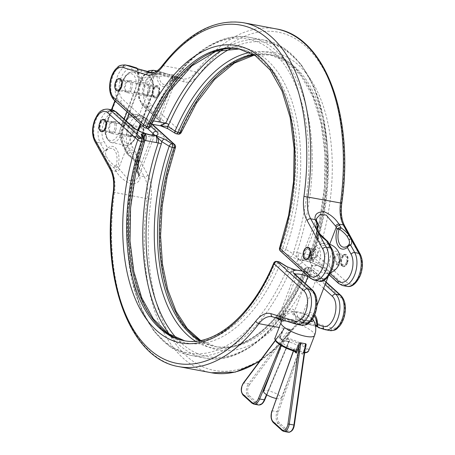 <?xml version="1.0" encoding="UTF-8"?>
<svg xmlns="http://www.w3.org/2000/svg" width="455" height="455" viewBox="0 0 455 455"><rect width="100%" height="100%" fill="white"/><g stroke="black" fill="none" stroke-linecap="round" stroke-linejoin="round"><path stroke-width="0.34" stroke-dasharray="2.27 1.71" d="M103.865 119.438A6.239 3.418 -79.3 0 0 100.043 123.038A6.239 3.418 -79.3 0 0 101.562 131.694M143.006 135.175A6.239 3.418 100.7 0 1 139.037 138.758A6.239 3.418 100.7 0 1 137.376 130.067A6.239 3.418 100.7 0 1 141.346 126.49A6.239 3.418 100.7 0 1 143.006 135.175M143.297 135.232A6.239 3.418 100.7 0 1 139.327 138.809A6.239 3.418 100.7 0 1 137.666 130.119A6.239 3.418 100.7 0 1 141.636 126.541A6.239 3.418 100.7 0 1 143.297 135.232M104.991 127.531A4.726 2.588 100.7 0 1 101.988 130.244A4.726 2.588 100.7 0 1 100.726 123.658A4.726 2.588 100.7 0 1 103.734 120.95A4.726 2.588 100.7 0 1 104.991 127.531M142.324 134.555A4.726 2.588 100.7 0 1 139.315 137.268A4.726 2.588 100.7 0 1 138.058 130.687A4.726 2.588 100.7 0 1 141.061 127.974A4.726 2.588 100.7 0 1 142.324 134.555M133.804 133.264A5.676 3.105 -79.3 0 0 132.297 125.364A5.676 3.105 -79.3 0 0 128.685 128.617A5.676 3.105 -79.3 0 0 130.198 136.517A5.676 3.105 -79.3 0 0 133.804 133.264M137.632 130.301A5.676 3.105 100.7 0 1 141.238 127.047A5.676 3.105 100.7 0 1 142.751 134.947A5.676 3.105 100.7 0 1 139.139 138.201A5.676 3.105 100.7 0 1 137.632 130.301M105.418 127.918A5.676 3.105 -79.3 0 0 103.911 120.018A5.676 3.105 -79.3 0 0 100.299 123.271A5.676 3.105 -79.3 0 0 101.812 131.171A5.676 3.105 -79.3 0 0 105.418 127.918M109.246 124.954A5.676 3.105 100.7 0 1 112.851 121.701A5.676 3.105 100.7 0 1 114.364 129.601A5.676 3.105 100.7 0 1 110.753 132.854A5.676 3.105 100.7 0 1 109.246 124.954M199.5 340.664A148.478 81.303 -79.3 0 0 214.578 346.414A148.478 81.303 -79.3 0 0 305.999 268.7A2.838 1.553 100.7 0 1 307.745 267.216A2.838 1.553 100.7 0 1 308.206 267.455L309.713 270.947C309.753 271.965 308.49 272.369 305.931 272.158L305.254 271.772A5.676 3.105 100.7 0 1 305.692 271.914C305.504 271.544 304.867 272.596 303.775 275.053A161.718 88.549 100.7 0 1 204.898 358.062A161.718 88.549 100.7 0 1 169.55 334.499M115.16 166.024L113.869 167.662L115.968 167.741L117.834 166.581L115.16 166.024A18.245 8.446 -149.3 0 1 107.869 159.113L106.055 155.815A18.245 8.446 -149.3 0 1 106.544 150.366L107.647 148.08L106.1 149.826L104.383 150.44A20.071 9.293 30.7 0 0 103.848 156.429L105.85 160.063A20.071 9.293 30.7 0 0 113.869 167.662L116.036 171.393C119.779 177.188 124.755 181.306 130.966 183.746C137.615 183.735 140.584 181.113 139.884 175.88A2.838 2.178 -20.6 0 1 138.508 174.714L138.508 174.714A2.838 2.178 -20.6 0 1 138.667 173.11L138.474 176.984L134.873 180.954L128.862 180.487L118.749 168.236L133.571 129.817A11.819 3.157 21.1 0 0 148.626 136.489A11.819 3.157 21.1 0 0 154.325 135.903A11.819 3.157 21.1 0 0 154.319 135.209M284.074 320.417L284.671 320.587A20.071 1.052 12.6 0 0 294.63 323.152L296.654 322.817L298.116 320.991L295.375 321.799A18.245 0.961 -167.4 0 1 286.32 319.467L283.556 318.608A18.245 0.961 -167.4 0 1 281.986 317.829A18.245 0.961 -167.4 0 1 282.282 317.744L282.64 316.197L280.377 315.594L278.921 315.998L280.166 318.136L285.814 319.535L299.606 319.217A2.838 2.121 106 0 0 300.937 322.203A2.838 2.121 106 0 0 301.102 322.242L281.827 320.781M276.009 317.914L276.646 317.584L280.223 318.688A1.894 1.86 -94.2 0 0 280.781 318.733L280.781 318.733A1.894 1.86 -94.2 0 0 282.282 317.744M299.606 319.217L300.698 319.427A2.838 2.372 107.2 0 0 302.188 322.578A2.838 2.372 107.2 0 0 302.41 322.629L305.51 323.073L314.297 325.791A1.894 1.416 -74 0 1 314.183 325.769L314.183 325.769A1.894 1.416 -74 0 1 313.25 324.199L315.264 324.79M154.996 135.095L154.325 135.903L138.474 176.984L138.508 174.714L136.927 171.689A1.894 1.78 157 0 1 136.875 170.204A13.974 7.65 -79.3 0 0 136.602 155.86A18.917 18.917 0 0 1 137.962 168.43L137.592 165.432A1.894 1.456 -20.5 0 0 138.513 166.212L136.511 162.577A20.071 9.293 30.7 0 0 128.492 154.979L127.064 153.767L127.087 151.737L128.458 154.495A18.245 8.446 -149.3 0 1 135.749 161.4L137.564 164.704A18.245 8.446 -149.3 0 1 137.962 168.43A18.245 8.446 -149.3 0 1 137.08 170.147L136.927 171.689L137.973 172.2A20.071 9.293 30.7 0 0 138.513 166.212L144.292 176.711L139.884 175.88L139.241 174.498A2.838 1.979 -28.8 0 1 138.036 173.708A2.838 1.979 -28.8 0 1 138.189 171.899L138.667 173.11M317.294 325.922L317.129 325.695A13.974 7.65 -79.3 0 0 315.742 318.494A18.917 18.917 0 0 1 317.59 325.808A18.245 0.961 -167.4 0 1 317.294 325.922A1.894 1.86 85.8 0 0 318.739 327.691A20.071 1.052 12.6 0 0 317.334 326.736L314.297 325.791A20.071 1.052 12.6 0 0 304.332 323.226L299.828 321.947L304.566 322.834A28.369 15.533 100.7 0 1 305.51 323.073A2.838 2.372 -72.8 0 0 308.467 320.747A31.207 17.091 -79.3 0 0 293.134 328.152A172.121 94.248 100.7 0 1 186.448 356.026A172.121 94.248 100.7 0 1 151.049 199.165A31.207 17.091 -79.3 0 0 147.909 174.987L132.268 146.578A16.079 8.804 100.7 0 1 132.28 127.741A16.079 8.804 100.7 0 1 145.111 119.87A2.838 2.252 132.2 0 0 144.684 117.327A2.838 2.252 132.2 0 0 143.763 116.878A18.917 10.357 -79.3 0 0 140.697 115.297A18.917 10.357 -79.3 0 0 128.668 126.137A18.917 10.357 -79.3 0 0 128.651 148.307L136.511 162.577A1.894 1.155 -35.6 0 1 135.829 162.236L135.829 162.236A1.894 1.155 -35.6 0 1 135.749 161.4M317.055 325.456A18.245 0.961 -167.4 0 1 317.59 325.808L318.301 327.145L317.129 326.679A1.894 1.712 -70.9 0 0 317.334 326.736L329.272 330.432A18.917 10.357 -79.3 0 0 329.903 330.592M315.537 326.144L304.31 323.226A1.894 0.444 -76.6 0 0 304.332 323.226L302.632 322.117L302.086 319.859L304.196 321.867A18.245 0.961 -167.4 0 1 313.25 324.199M287.048 266.727A2.838 1.587 -58.2 0 1 287.327 269.104L286.167 271.015A159.847 87.525 100.7 0 1 162.537 339.697A159.847 87.525 100.7 0 1 142.313 140.419L143.012 138.093L144.519 141.579A150.343 82.321 -79.3 0 0 162.992 330.614A150.343 82.321 -79.3 0 0 279.916 264.503L287.327 269.104L295.045 269.906M176.512 338.201A159.847 87.525 -79.3 0 0 305.168 274.592L306.113 272.642L304.611 269.15A150.343 82.321 100.7 0 1 195.417 341.182M144.081 138.775L143.621 140.18A161.718 88.549 -79.3 0 0 190.281 355.31A161.718 88.549 -79.3 0 0 289.152 272.306L301.784 274.683A5.676 3.105 100.7 0 1 305.254 271.772L302.547 271.14M282.544 317.527L282.379 317.829A1.894 1.291 -140.1 0 0 282.544 317.527A13.974 7.65 100.7 0 1 285.803 312.858A13.974 7.65 100.7 0 1 296.165 321.753L296.654 322.817M278.301 318.096A2.838 2.372 -72.8 0 0 281.253 315.77L296.08 277.351L312.926 292.645A16.079 8.804 100.7 0 1 315.264 311.738A16.079 8.804 100.7 0 1 303.838 322.766L298.116 320.991A16.073 8.799 -79.3 0 0 292.485 309.201A16.073 8.799 -79.3 0 0 282.64 316.197L281.668 318.17L280.223 318.688A20.071 1.052 12.6 0 0 281.634 319.643L281.787 319.706M280.377 315.594A2.838 2.565 -71 0 1 277.26 317.755L272.852 316.925A28.369 15.533 -79.3 0 0 272.494 316.822M302.569 271.163A14.657 3.913 -158.9 0 1 305.931 272.158A14.657 3.913 -158.9 0 1 318.841 278.898L325.086 284.568M318.568 327.651L324.995 329.625L329.272 330.432A2.838 2.372 107.2 0 0 332.224 328.106L308.467 320.747M115.132 169.965A2.838 1.979 151.2 0 0 118.749 168.236L117.834 166.581A16.073 8.799 -79.3 0 0 117.094 149.979A16.073 8.799 -79.3 0 0 107.647 148.08L103.882 141.238A16.079 8.804 100.7 0 1 103.894 122.395A16.079 8.804 100.7 0 1 116.725 114.523A2.838 2.252 132.2 0 0 116.298 111.987M178.809 366.622A174.953 95.8 100.7 0 1 114.489 192.545A28.369 15.533 -79.3 0 0 111.629 170.562L116.036 171.393A2.838 1.735 144.5 0 0 119.438 169.493M136.875 170.204L137.274 170.238L138.189 171.899L152.368 135.152M147.329 128.316L136.164 118.186A16.079 8.804 -79.3 0 0 124.13 124.226A16.079 8.804 -79.3 0 0 123.322 144.895A2.838 1.979 151.2 0 0 123.174 146.703A2.838 1.979 151.2 0 0 124.374 147.5L128.492 154.979L127.064 153.767A1.894 0.688 -26.7 0 0 127.906 153.915A13.974 7.65 -79.3 0 1 136.602 155.86C138.274 159.654 138.337 164.431 136.796 170.187L136.961 171.745M278.67 261.744A2.838 1.553 -79.3 0 0 276.919 263.229A148.478 81.303 100.7 0 1 185.498 340.937A148.478 81.303 100.7 0 1 184.594 340.761M200.644 340.454L216.37 346.75A148.478 81.303 100.7 0 0 307.79 269.041L305.999 268.7A2.838 0.882 23 0 0 304.611 268.899A2.838 2.838 0 0 1 307.745 267.216L309.542 267.557A2.838 1.553 100.7 0 1 309.997 267.79L308.206 267.455A2.838 2.645 156.7 0 0 304.611 269.15A2.838 0.882 23 0 1 304.611 268.899C282.811 321.44 244.813 353.103 214.578 346.414L216.37 346.75A148.478 81.303 100.7 0 1 200.45 340.488M106.1 149.826A1.894 0.705 -132.3 0 0 106.942 149.968A13.974 7.65 100.7 0 1 115.388 151.435A13.974 7.65 100.7 0 1 115.911 166.263A1.894 0.387 83.9 0 1 115.968 167.741M106.055 155.815A1.894 1.456 159.5 0 1 103.848 156.429L95.988 142.159L100.271 142.961L104.383 150.44A1.894 1.672 -138.8 0 0 106.544 150.366M110.428 169.766A2.838 1.979 -28.8 0 0 111.629 170.562L105.85 160.063A1.894 1.155 144.4 0 0 107.869 159.113M139.241 174.498L137.973 172.2A1.894 1.672 41.2 0 1 137.08 170.147M128.458 154.495L128.27 155.092L135.829 162.236L137.592 165.432A1.894 1.456 -20.5 0 1 137.564 164.704M281.668 318.17A1.894 1.291 -140.1 0 0 282.379 317.829L280.781 318.733L281.986 317.829A18.917 18.917 0 0 1 285.803 312.858L282.72 317.294M272.852 316.925L281.634 319.643A1.894 1.712 109.1 0 0 283.556 318.608M295.375 321.799A1.894 0.444 103.4 0 1 294.63 323.152L300.886 325.092L296.609 324.284L284.671 320.587A1.894 1.416 106 0 0 286.32 319.467M317.169 326.167A1.894 1.41 162.4 0 1 317.129 325.695M304.065 323.158L304.31 323.226A1.894 0.444 -76.6 0 1 304.196 321.867M302.632 322.117L303.502 321.475A13.974 7.65 -79.3 0 1 314.098 316.168M286.167 271.015A2.838 0.91 23.4 0 0 289.152 272.306L294.425 269.73M291.143 272.676A5.676 3.105 100.7 0 1 294.482 269.747M142.313 140.419A2.838 0.603 -161.2 0 1 142.278 140.254L143.063 137.564L142.972 136.21A2.838 2.645 156.7 0 1 143.012 138.093L143.063 137.569M309.713 270.947A2.838 2.645 156.7 0 0 306.113 272.642L305.8 272.067L307.25 271.783L306.113 272.642M148.603 92.422A6.148 3.367 -79.3 0 0 146.965 83.862A6.148 3.367 -79.3 0 0 143.058 87.388A6.148 3.367 -79.3 0 0 144.69 95.948A6.148 3.367 -79.3 0 0 148.603 92.422M131.489 89.203A6.148 3.367 -79.3 0 0 129.857 80.643A6.148 3.367 -79.3 0 0 125.944 84.169A6.148 3.367 -79.3 0 0 127.582 92.723A6.148 3.367 -79.3 0 0 131.489 89.203M132.849 133.235A6.148 3.367 -79.3 0 0 131.216 124.676A6.148 3.367 -79.3 0 0 127.309 128.202A6.148 3.367 -79.3 0 0 128.941 136.762A6.148 3.367 -79.3 0 0 132.849 133.235M115.741 130.016A6.148 3.367 -79.3 0 0 114.108 121.457A6.148 3.367 -79.3 0 0 110.195 124.983A6.148 3.367 -79.3 0 0 111.833 133.537A6.148 3.367 -79.3 0 0 115.741 130.016M223.223 49.311A161.718 88.549 100.7 0 1 264.719 40.211A161.718 88.549 100.7 0 1 311.379 255.34L309.866 261.955A14.657 3.913 21.1 0 0 304.111 260.419A14.657 3.913 21.1 0 0 299.612 260.027L299.043 259.543C296.87 257.769 296.114 255.454 296.762 252.588A161.718 88.549 -79.3 0 0 250.102 37.458A161.718 88.549 -79.3 0 0 151.225 120.467C150.133 122.924 149.496 123.976 149.308 123.612L149.069 123.362C146.51 123.157 145.247 123.561 145.287 124.573A2.838 2.645 156.7 0 0 148.887 122.878L149.832 120.928A159.847 87.525 100.7 0 1 273.455 52.251A159.847 87.525 100.7 0 1 293.685 251.53L293.196 253.89L285.786 249.294A150.343 82.321 -79.3 0 0 267.312 60.265A150.343 82.321 -79.3 0 0 150.389 126.376L148.887 122.878L149.2 123.453L147.75 123.737L148.887 122.878M276.339 398.512A9.458 2.525 21.1 0 0 281.27 398.119A9.458 2.525 21.1 0 0 280.223 396.18A9.458 2.525 21.1 0 0 270.691 391.454A9.458 2.525 21.1 0 0 263.627 391.311M299.253 346.864A9.458 2.525 21.1 0 0 289.721 342.137A9.458 2.525 21.1 0 0 282.657 341.995A9.458 2.525 21.1 0 0 283.704 343.935A9.458 2.525 21.1 0 0 293.236 348.661A9.458 2.525 21.1 0 0 300.3 348.803A9.458 2.525 21.1 0 0 299.253 346.864M312.596 318.887A11.347 3.031 21.1 0 0 297.513 311.84A11.347 3.031 21.1 0 0 293.048 311.686A11.347 3.031 21.1 0 0 295.306 316.231A11.347 3.031 21.1 0 0 307.751 321.133A11.347 3.031 21.1 0 0 310.64 321.458M337.826 266.607A9.447 5.17 100.7 0 1 330.813 268.353A9.447 5.17 100.7 0 1 330.404 256.631A9.447 5.17 100.7 0 1 335.671 251.177A9.447 5.17 100.7 0 1 339.834 255.955M325.115 273.159A9.458 2.525 21.1 0 0 328.811 273.296A9.458 2.525 21.1 0 0 329.67 272.693A9.458 2.525 21.1 0 0 328.624 270.753A9.458 2.525 21.1 0 0 316.583 265.419A9.458 2.525 21.1 0 0 312.022 265.885A9.458 2.525 21.1 0 0 312.255 266.909A9.458 2.525 21.1 0 0 313.068 267.824A9.458 2.525 21.1 0 0 325.115 273.159M305.635 259.555A6.239 3.418 100.7 0 1 304.122 250.898A6.239 3.418 100.7 0 1 307.944 247.298M347.08 263.036A6.239 3.418 100.7 0 1 343.11 266.613A6.239 3.418 100.7 0 1 341.449 257.928A6.239 3.418 100.7 0 1 345.419 254.345A6.239 3.418 100.7 0 1 347.08 263.036M347.375 263.092A6.239 3.418 100.7 0 1 343.406 266.67A6.239 3.418 100.7 0 1 341.745 257.979A6.239 3.418 100.7 0 1 345.715 254.402A6.239 3.418 100.7 0 1 347.375 263.092M117.31 90.881A6.239 3.418 100.7 0 1 115.792 82.224A6.239 3.418 100.7 0 1 119.614 78.624M158.755 94.361A6.239 3.418 100.7 0 1 154.785 97.939A6.239 3.418 100.7 0 1 153.125 89.254A6.239 3.418 100.7 0 1 157.094 85.671A6.239 3.418 100.7 0 1 158.755 94.361M159.045 94.418A6.239 3.418 100.7 0 1 155.075 97.996A6.239 3.418 100.7 0 1 153.415 89.305A6.239 3.418 100.7 0 1 157.385 85.728A6.239 3.418 100.7 0 1 159.045 94.418M120.74 86.717A4.726 2.588 100.7 0 1 117.737 89.43A4.726 2.588 100.7 0 1 116.474 82.844A4.726 2.588 100.7 0 1 119.483 80.137A4.726 2.588 100.7 0 1 120.74 86.717M158.073 93.741A4.726 2.588 100.7 0 1 155.064 96.454A4.726 2.588 100.7 0 1 153.807 89.874A4.726 2.588 100.7 0 1 156.81 87.161A4.726 2.588 100.7 0 1 158.073 93.741M149.553 92.445A5.676 3.105 -79.3 0 0 148.046 84.55A5.676 3.105 -79.3 0 0 144.434 87.798A5.676 3.105 -79.3 0 0 145.947 95.698A5.676 3.105 -79.3 0 0 149.553 92.445M158.499 94.128A5.676 3.105 -79.3 0 0 156.986 86.228A5.676 3.105 -79.3 0 0 153.381 89.481A5.676 3.105 -79.3 0 0 154.888 97.381A5.676 3.105 -79.3 0 0 158.499 94.128M121.166 87.104A5.676 3.105 -79.3 0 0 119.659 79.204A5.676 3.105 -79.3 0 0 116.048 82.457A5.676 3.105 -79.3 0 0 117.561 90.357A5.676 3.105 -79.3 0 0 121.166 87.104M124.994 84.141A5.676 3.105 100.7 0 1 128.6 80.888A5.676 3.105 100.7 0 1 130.113 88.788A5.676 3.105 100.7 0 1 126.501 92.041A5.676 3.105 100.7 0 1 124.994 84.141M294.857 315.025A9.458 2.525 -158.9 0 1 293.811 313.086A9.458 2.525 -158.9 0 1 300.874 313.228A9.458 2.525 -158.9 0 1 310.412 317.954A9.458 2.525 -158.9 0 1 311.459 319.893A9.458 2.525 -158.9 0 1 304.389 319.751A9.458 2.525 -158.9 0 1 294.857 315.025M288.129 338.253L287.634 338.173L286.002 339.339L287.992 339.436A0.944 0.29 106 0 1 288.129 338.253A17.967 4.795 21.1 0 1 306.585 347.33A17.967 4.795 21.1 0 1 308.57 351.015M287.731 339.373L287.634 338.173L289.738 332.713C290.83 330.461 290.529 329.232 288.845 329.022L285.279 328.351C284.022 328.004 283.05 328.993 282.35 331.325L275.411 340.562M295.272 351.522L294.965 351.362A17.023 4.544 -158.9 0 1 277.482 342.763A17.023 4.544 -158.9 0 1 280.217 337.974L279.779 338.167L280.257 337.394L279.916 336.711A17.967 4.795 21.1 0 0 275.042 338.082M318.073 223.832L317.726 225.282A16.073 8.799 -79.3 0 0 318.46 241.884A16.073 8.799 -79.3 0 0 327.913 243.783L327.936 241.753A1.894 0.688 153.3 0 0 327.094 241.605A13.974 7.65 100.7 0 1 318.398 239.66A18.917 18.917 0 0 1 317.038 227.096A18.245 8.446 30.7 0 0 317.436 230.816L319.251 234.12A18.245 8.446 30.7 0 0 326.542 241.031L331.678 250.625A16.079 8.804 100.7 0 1 330.87 271.294A16.079 8.804 100.7 0 1 318.836 277.34L301.983 262.04A11.819 3.157 -158.9 0 1 300.675 259.617A11.819 3.157 -158.9 0 1 306.374 259.031A11.819 3.157 -158.9 0 1 321.429 265.703A2.838 2.252 132.2 0 0 321.856 268.24A2.838 2.252 132.2 0 0 322.777 268.695A14.657 3.913 21.1 0 0 309.866 261.955C312.426 262.165 313.688 261.756 313.649 260.743A2.838 2.645 -23.3 0 1 312.028 259.316A2.838 2.645 -23.3 0 1 312.028 259.31A2.838 2.645 -23.3 0 1 311.988 257.428L312.687 255.101A159.847 87.525 -79.3 0 0 315.747 91.609A159.847 87.525 -79.3 0 0 231.055 48.395M289.738 332.713L288.743 332.23L286.002 339.339L288.697 341.785A0.944 0.751 132.2 0 1 289.801 341.079L287.992 339.436A17.023 4.544 -158.9 0 1 305.476 348.035A17.023 4.544 -158.9 0 1 302.74 352.824L302.518 354.331L302.791 353.171L303.695 352.386A17.967 4.795 21.1 0 0 304.679 352.415M299.526 259.924L293.196 253.89A2.838 1.587 -58.2 0 1 290.478 256.381L299.612 260.027A14.657 3.913 21.1 0 0 298.668 264.156L315.514 279.45A18.917 10.357 -79.3 0 0 318.58 281.031M167.952 128.799A2.838 1.587 121.8 0 0 168.464 128.936L160.518 125.773M276.191 28.898A174.953 95.8 -79.3 0 0 196.088 71.867A28.369 15.533 100.7 0 1 183.098 78.834A28.369 15.533 100.7 0 1 182.148 78.596L177.74 77.765L178.354 77.941L178.36 76.844L173.059 74.717L153.898 73.278A2.838 2.121 -74 0 1 154.063 73.318L154.063 73.318A2.838 2.121 -74 0 1 155.394 76.309L169.209 75.991L174.845 77.395L176.079 79.523L174.623 79.926L172.36 79.324L172.718 77.782A18.245 0.961 12.6 0 0 173.014 77.691A18.245 0.961 12.6 0 0 171.444 76.912L168.68 76.053A18.245 0.961 12.6 0 0 159.625 73.721L156.884 74.529L158.346 72.703L160.37 72.368A20.071 1.052 -167.4 0 1 170.329 74.933L173.366 75.877A20.071 1.052 -167.4 0 1 174.777 76.832L173.332 77.35L172.36 79.324A16.073 8.799 100.7 0 1 162.515 86.319A16.073 8.799 100.7 0 1 156.884 74.529L151.162 72.754A16.079 8.804 -79.3 0 0 139.736 83.783A16.079 8.804 -79.3 0 0 142.074 102.881L158.92 118.175L173.747 79.756A2.838 2.372 107.2 0 1 176.699 77.43L177.74 77.765A2.838 2.565 109 0 0 174.623 79.926M310.964 252.974A9.447 5.17 -79.3 0 0 310.06 261.38A9.447 5.17 -79.3 0 0 314.223 266.164A9.447 5.17 -79.3 0 0 319.484 260.709A9.447 5.17 -79.3 0 0 319.074 248.987A9.447 5.17 -79.3 0 0 312.062 250.728A9.447 5.17 -79.3 0 0 310.964 252.974M316.526 218.542L316.333 222.41L317.726 225.282L318.125 225.316M151.287 72.789L152.59 72.891A2.838 2.372 -72.8 0 1 152.812 72.948A2.838 2.372 -72.8 0 1 154.302 76.093L155.394 76.309M136.261 67.835L137.382 68.762L137.438 70.872L137.706 69.598A18.245 0.961 12.6 0 0 137.41 69.712A18.245 0.961 12.6 0 0 138.985 70.468L141.75 71.321A18.245 0.961 12.6 0 0 150.804 73.653L152.914 75.666L152.368 73.403L150.668 72.294M249.755 52.49A150.343 82.321 100.7 0 1 310.481 253.941L311.988 257.428L309.741 261.847M312.687 255.101A2.838 0.603 -161.2 0 1 312.721 255.272A2.838 0.603 -161.2 0 1 311.379 255.34L298.747 252.963A5.676 3.105 -79.3 0 0 299.043 259.543M288.845 329.022L289.403 329.119C289.801 330 289.579 331.041 288.743 332.23L249.573 384.611A0.944 0.529 36.8 0 0 248.532 383.77A7.564 4.141 -79.3 0 0 248.003 396.106L256.904 404.188A9.458 5.176 -79.3 0 0 258.434 404.978M253.771 404.097A9.458 5.176 100.7 0 1 252.241 403.306L243.34 395.23A7.564 4.141 100.7 0 1 243.869 382.894L284.739 328.243L285.279 328.351M158.346 72.703L158.835 73.773A13.974 7.65 -79.3 0 0 169.197 82.662L172.456 77.993A1.894 1.291 39.9 0 1 172.621 77.697L172.621 77.697A1.894 1.291 39.9 0 1 173.332 77.35M145.287 124.573L146.794 128.065L145.003 127.73L115.035 100.527L119.312 101.328L136.159 116.628A14.657 3.913 21.1 0 0 149.069 123.362A14.657 3.913 21.1 0 0 159.324 125.29A14.657 3.913 21.1 0 0 160.268 121.161L143.422 105.867L147.699 106.675L177.666 133.878L175.875 133.537L168.464 128.936M152.368 73.403L151.498 74.046A13.974 7.65 100.7 0 1 139.258 77.031L137.871 69.825A1.894 1.41 -17.6 0 0 137.831 69.353L137.831 69.353A1.894 1.41 -17.6 0 0 137.382 68.762M316.964 221.818A2.838 1.979 -28.8 0 1 316.811 223.621L301.983 262.04A2.838 2.252 -47.8 0 1 298.668 264.156M316.492 220.806A2.838 2.178 -20.6 0 1 316.333 222.41M317.436 230.816A1.894 1.456 159.5 0 0 317.408 230.094M319.251 234.12A1.894 1.155 144.4 0 0 319.171 233.284M326.542 241.031L326.73 240.433M172.718 77.782A1.894 1.86 85.8 0 1 174.219 76.787L174.219 76.787A1.894 1.86 85.8 0 1 174.777 76.832L176.699 77.43M171.444 76.912A1.894 1.712 -70.9 0 1 173.366 75.877L182.148 78.596A2.838 2.372 107.2 0 1 182.37 78.652L178.354 77.941C178.115 77.526 177.353 78.055 176.079 79.523L160.228 120.598A11.819 3.157 -158.9 0 1 151.396 120.421A11.819 3.157 -158.9 0 1 139.48 114.512L154.302 76.093L152.914 75.666A16.073 8.799 -79.3 0 1 143.075 82.656A16.073 8.799 -79.3 0 1 137.438 70.872L131.717 69.097A2.838 2.372 107.2 0 0 130.227 65.947M168.68 76.053A1.894 1.416 -74 0 1 170.329 74.933L158.391 71.236A18.917 10.357 -79.3 0 0 157.76 71.082A18.917 10.357 -79.3 0 0 144.781 84.772A18.917 10.357 -79.3 0 0 147.699 106.675A2.838 2.252 -47.8 0 0 151.014 104.559A16.079 8.804 100.7 0 1 148.677 85.466A16.079 8.804 100.7 0 1 160.103 74.438L183.865 81.803A31.207 17.091 -79.3 0 0 199.193 74.398A172.121 94.248 100.7 0 1 305.879 46.518A172.121 94.248 100.7 0 1 341.278 203.379A31.207 17.091 -79.3 0 0 344.424 227.563L360.059 255.966A16.079 8.804 100.7 0 1 360.047 274.809A16.079 8.804 100.7 0 1 347.216 282.68L317.254 255.477A151.316 82.856 -79.3 0 0 298.662 65.224A151.316 82.856 -79.3 0 0 180.982 131.762L151.014 104.559M159.625 73.721A1.894 0.444 -76.6 0 1 160.37 72.368L156.594 71.202M137.706 69.598A1.894 1.86 -94.2 0 0 137.433 68.688M138.985 70.468A1.894 1.712 109.1 0 0 137.871 68.841M141.75 71.321A1.894 1.416 106 0 0 140.919 69.791M150.804 73.653A1.894 0.444 103.4 0 0 150.707 72.305M151.464 124.141L149.308 123.612A5.676 3.105 100.7 0 0 149.746 123.754L149.746 123.754A5.676 3.105 100.7 0 0 152.141 122.611M160.387 125.756A5.676 3.105 100.7 0 1 159.955 125.614M309.394 254.965A5.676 3.105 -79.3 0 0 309.69 261.545M152.96 120.791L151.225 120.467A2.838 0.91 23.4 0 0 149.832 120.672C173.509 64.98 214.362 30.121 250.102 37.458L264.719 40.211L284.267 48.275L301.017 64.218L314.172 87.059L323.164 115.615L327.6 148.444L327.281 183.883L322.237 220.118L311.988 257.428M160.746 125.825L159.421 125.375M284.739 328.243L283.84 328.902L282.521 331.058L279.779 338.167L282.475 340.613L283.698 341.113L273.825 364.882M279.916 336.711A0.944 0.705 93 0 0 280.217 337.974L282.026 339.618A0.944 0.751 -47.8 0 1 282.333 339.766L282.333 339.766A0.944 0.751 -47.8 0 1 282.475 340.613L280.593 345.146M282.35 331.325L280.246 336.785A0.944 0.728 114.5 0 0 280.343 337.98L282.333 339.766L284.284 340.607A0.944 0.518 -79.3 0 0 283.698 341.113L288.697 341.785L266.511 394.61M302.598 352.87A0.944 0.609 -103 0 0 302.933 352.932A0.944 0.609 -103 0 0 303.326 352.42L305.436 346.96L305.732 345.026L294.175 425.101A6.62 3.623 100.7 0 1 288.225 430.913L279.33 422.837A8.514 4.658 100.7 0 1 278.318 412.025L299.822 351.886L298.634 351.317L277.101 411.53A9.458 5.176 -79.3 0 0 278.221 423.537L287.122 431.619A7.564 4.141 -79.3 0 0 288.345 432.25M304.605 352.932L302.791 353.171L305.157 347.034L302.518 354.331L299.822 351.886A0.944 0.751 132.2 0 1 300.931 351.18L302.74 352.824A0.944 0.705 -87 0 0 303.019 352.921L303.019 352.921A0.944 0.705 -87 0 0 303.695 352.386M283.681 431.374A7.564 4.141 100.7 0 1 282.453 430.737L273.557 422.661A9.458 5.176 100.7 0 1 272.437 410.649L293.515 350.964M298.52 350.111L293.856 349.235A0.944 0.518 100.7 0 1 293.97 350.435L293.606 350.714L293.97 350.435L298.634 351.317A0.944 0.518 100.7 0 0 298.52 350.111L300.931 351.18M294.965 351.362L293.151 349.719A0.944 0.751 -47.8 0 1 293.464 349.867L293.464 349.867A0.944 0.751 -47.8 0 1 293.606 350.714L294.066 351.135M335.255 257.28L336.956 263.82L339.436 261.073L337.712 254.533L335.255 257.28M346.357 262.376A4.635 2.537 100.7 0 1 343.411 265.037A4.635 2.537 100.7 0 1 342.177 258.582A4.635 2.537 100.7 0 1 345.123 255.926A4.635 2.537 100.7 0 1 346.357 262.376M339.589 261.443L337.462 253.429L334.471 256.796L336.569 264.804L339.589 261.443M346.824 262.802A5.676 3.105 -79.3 0 0 345.317 254.902A5.676 3.105 -79.3 0 0 341.705 258.156A5.676 3.105 -79.3 0 0 343.218 266.056A5.676 3.105 -79.3 0 0 346.824 262.802M309.025 255.352A4.635 2.537 100.7 0 1 306.078 258.008A4.635 2.537 100.7 0 1 304.844 251.558A4.635 2.537 100.7 0 1 307.796 248.902A4.635 2.537 100.7 0 1 309.025 255.352M315.946 256.654L312.534 259.225L311.766 252.861L315.207 250.295L315.946 256.654M309.497 255.778A5.676 3.105 -79.3 0 0 307.984 247.878A5.676 3.105 -79.3 0 0 304.378 251.132A5.676 3.105 -79.3 0 0 305.885 259.031A5.676 3.105 -79.3 0 0 309.497 255.778M311.612 252.497L315.838 249.357L317.795 252.138L316.731 257.138L312.534 260.283L310.572 257.496L311.612 252.497M94.788 141.363A2.838 1.979 -28.8 0 0 95.988 142.159A18.917 10.357 100.7 0 1 96.005 119.989A18.917 10.357 100.7 0 1 108.034 109.149M112.311 109.951A18.917 10.357 -79.3 0 0 100.282 120.797A18.917 10.357 -79.3 0 0 100.271 142.961A2.838 1.979 -28.8 0 0 103.882 141.238M151.873 124.238L143.763 116.878L139.486 116.07L150.588 126.154M184.605 340.761L183.706 340.602A148.478 81.303 -79.3 0 0 275.127 262.893L276.919 263.229A2.838 0.882 -157 0 1 279.916 264.503A2.838 1.587 -58.2 0 0 279.643 262.125M303.838 322.766A2.838 2.372 107.2 0 1 300.886 325.092A18.917 10.357 -79.3 0 0 301.517 325.245M136.164 118.186A2.838 2.252 -47.8 0 1 139.486 116.07A18.917 10.357 100.7 0 0 136.42 114.489A18.917 10.357 100.7 0 0 124.192 125.87A18.917 10.357 100.7 0 0 124.374 147.5L128.651 148.307A2.838 1.979 -28.8 0 0 132.268 146.578M260.271 360.423A174.953 95.8 -79.3 0 0 291.575 329.807L279.137 327.464M113.244 192.192L147.153 198.693A174.953 95.8 -79.3 0 0 211.473 372.77M304.332 323.226L302.41 322.629M325.968 282.288L309.997 267.79A2.838 2.252 -47.8 0 1 310.924 268.245A2.838 2.252 -47.8 0 1 311.345 270.782L341.313 297.985A16.079 8.804 100.7 0 1 343.65 317.078A16.079 8.804 100.7 0 1 332.224 328.106M145.111 119.87L175.073 147.067A151.316 82.856 -79.3 0 0 193.671 337.32A151.316 82.856 -79.3 0 0 311.345 270.782A2.838 0.882 -157 0 0 307.79 269.041A2.838 1.553 100.7 0 1 309.542 267.557A2.838 2.838 0 0 1 310.924 268.245L326.076 282.003M147.909 174.987A2.838 1.979 -28.8 0 1 144.292 176.711A28.369 15.533 100.7 0 1 147.153 198.693L151.049 199.165M291.575 329.807A28.369 15.533 100.7 0 1 304.566 322.834C301.136 322.072 297.303 324.273 293.06 329.426A2.838 1.598 -142.8 0 1 291.575 329.807M323.624 288.362L315.52 281.008A11.819 3.157 21.1 0 0 307.887 276.612M314.695 314.809A16.073 8.799 100.7 0 0 302.086 319.859L300.698 319.427L315.52 281.008A2.838 2.252 132.2 0 1 318.841 278.898M295.244 274.405A11.819 3.157 21.1 0 0 294.772 274.922A11.819 3.157 21.1 0 0 296.08 277.351A2.838 2.252 -47.8 0 0 295.653 274.809M116.725 114.523L133.571 129.817A2.838 2.252 132.2 0 0 133.144 127.281M123.322 144.895L127.087 151.737A16.073 8.799 100.7 0 1 136.54 153.636A16.073 8.799 100.7 0 1 137.274 170.238M301.784 274.683L303.775 275.053A2.838 0.91 -156.6 0 0 305.168 274.854L305.168 274.854C281.491 330.54 240.638 365.399 204.898 358.062L190.281 355.31L170.727 347.25L153.983 331.308L140.828 308.462L131.836 279.905L127.4 247.076L127.718 211.638L132.763 175.408L142.278 140.254A2.838 0.603 -161.2 0 1 143.621 140.18L144.673 140.379M312.5 290.102A2.838 2.252 -47.8 0 1 312.926 292.645M276.879 261.409A2.838 1.553 -79.3 0 0 275.127 262.893A2.838 0.882 -157 0 0 273.739 263.087M340.886 295.449A2.838 2.252 -47.8 0 1 341.313 297.985M293.134 328.152A2.838 1.598 -142.8 0 1 293.06 329.426L276.748 347.853L259.344 361.662M175.42 147.562A2.838 0.631 19.2 0 0 175.073 147.067A2.838 2.252 -47.8 0 0 174.652 144.531M144.548 141.755A2.838 0.631 19.2 0 0 144.519 141.579A2.838 2.645 156.7 0 0 144.48 139.696M305.168 274.592A2.838 0.91 -156.6 0 1 305.168 274.854L306.295 272.619M111.72 109.843L106.999 122.076A13.241 7.252 -79.3 0 0 108.375 139.401A13.241 7.252 -79.3 0 0 118.943 132.917L124.238 119.193M127.076 111.845L134.691 92.103A13.241 7.252 -79.3 0 0 133.315 74.779A13.241 7.252 -79.3 0 0 122.748 81.263L115.132 100.999M139.856 84.482A13.241 7.252 100.7 0 1 150.423 77.998A13.241 7.252 100.7 0 1 151.799 95.328L136.051 136.142A13.241 7.252 100.7 0 1 125.483 142.625A13.241 7.252 100.7 0 1 124.107 125.296L139.856 84.482A1.894 0.506 21.1 0 0 137.45 83.419L121.701 124.232A15.129 8.287 -79.3 0 0 125.722 145.299A15.129 8.287 -79.3 0 0 135.345 136.619L137.774 130.329M126.325 121.087L121.349 133.986A15.129 8.287 100.7 0 1 111.725 142.66A15.129 8.287 100.7 0 1 107.699 121.593L123.447 80.78L137.45 83.419A15.129 8.287 -79.3 0 1 147.073 74.739L150.042 76.224L152.709 80.387L153.614 84.693L152.01 95.715A1.894 0.506 -158.9 0 1 151.094 95.806A15.129 8.287 -79.3 0 0 147.073 74.739L133.07 72.106A15.129 8.287 100.7 0 1 137.097 93.173L151.094 95.806L140.282 123.834M114.865 100.76L122.537 80.876A1.894 0.506 21.1 0 1 123.447 80.78A15.129 8.287 100.7 0 1 133.07 72.106C129.351 71.225 125.842 74.148 122.537 80.876A1.894 0.506 21.1 0 0 122.748 81.263M106.999 122.076A1.894 0.506 -158.9 0 1 106.788 121.69A1.894 0.506 -158.9 0 1 107.699 121.593L121.701 124.232A1.894 0.506 -158.9 0 1 124.107 125.296M118.943 132.917A1.894 0.506 21.1 0 0 121.349 133.986L135.345 136.619A1.894 0.506 21.1 0 0 136.261 136.528A1.894 0.506 21.1 0 0 136.051 136.142M134.691 92.103A1.894 0.506 -158.9 0 0 137.097 93.173L129.163 113.739M151.799 95.328A1.894 0.506 -158.9 0 1 152.01 95.715L140.931 124.42M360.059 255.966A2.838 1.979 151.2 0 0 360.212 254.157M136.159 116.628A2.838 2.252 -47.8 0 0 139.48 114.512L122.628 99.218A16.079 8.804 100.7 0 1 120.956 78.18A16.079 8.804 100.7 0 1 131.717 69.097M129.374 65.736A18.917 10.357 -79.3 0 0 117.344 76.582A18.917 10.357 -79.3 0 0 119.312 101.328A2.838 2.252 -47.8 0 0 122.628 99.218M314.564 335.483A17.967 4.795 21.1 0 0 312.579 331.797A17.967 4.795 21.1 0 0 289.699 321.657A17.967 4.795 21.1 0 0 281.036 322.544M313.649 260.743L312.147 257.251L313.939 257.587L343.9 284.79A18.917 10.357 -79.3 0 0 346.966 286.371M342.689 285.569A18.917 10.357 100.7 0 1 339.623 283.988L343.9 284.79A2.838 2.252 -47.8 0 0 347.216 282.68M338.702 283.539A2.838 2.252 132.2 0 0 339.623 283.988L322.777 268.695M152.59 72.891L152.22 72.777M156.958 70.969L158.391 71.236A2.838 2.372 107.2 0 1 158.613 71.293L182.37 78.652A2.838 2.372 107.2 0 1 183.865 81.803M289.801 341.079L289.101 341.563L284.438 340.687L282.026 339.618M293.151 349.719L293.856 349.235M314.303 280.229A18.917 10.357 100.7 0 1 311.237 278.642L281.275 251.444L283.067 251.78A2.838 1.587 -58.2 0 0 285.786 249.294A2.838 0.631 19.2 0 0 282.714 248.214L280.923 247.873A148.478 81.303 -79.3 0 0 238.63 48.77L240.422 49.112A148.478 81.303 100.7 0 1 282.714 248.214A2.838 1.553 100.7 0 0 283.067 251.78L290.478 256.381M239.512 48.947A148.478 81.303 100.7 0 1 240.422 49.112L239.523 48.952M310.316 278.193A2.838 2.252 -47.8 0 0 311.237 278.642L315.514 279.45A2.838 2.252 -47.8 0 0 318.836 277.34M114.114 100.077A2.838 2.252 -47.8 0 0 115.035 100.527A18.917 10.357 100.7 0 1 112.118 78.624A18.917 10.357 100.7 0 1 125.097 64.934M254.186 54.964A148.478 81.303 100.7 0 1 271.294 54.919A148.478 81.303 100.7 0 1 313.586 254.021L311.794 253.685A148.478 81.303 -79.3 0 0 269.502 54.583A148.478 81.303 -79.3 0 0 253.367 54.458M199.193 74.398A2.838 1.598 37.2 0 0 196.088 71.867L163.425 65.719A174.953 95.8 100.7 0 1 243.527 22.75M142.074 102.881A2.838 2.252 132.2 0 0 142.5 105.418A2.838 2.252 132.2 0 0 143.422 105.867A18.917 10.357 100.7 0 1 140.504 83.97A18.917 10.357 100.7 0 1 153.483 70.275M152.254 72.772L155.178 73.579L150.434 72.686A28.369 15.533 -79.3 0 0 163.425 65.719A2.838 1.598 37.2 0 0 161.94 66.094M330.245 273.705L321.429 265.703L329.687 244.301M147.42 71.503L141.556 78.067L138.343 87.895L138.582 97.996L142.5 105.418L159.347 120.712A2.838 2.252 132.2 0 1 158.92 118.175A11.819 3.157 -158.9 0 1 160.228 120.598L160.183 121.65L159.347 120.712A2.838 2.252 132.2 0 0 160.268 121.161M317.277 229.718L318.398 239.66A13.974 7.65 100.7 0 1 317.215 229.519M172.28 78.226L173.014 77.691A18.917 18.917 0 0 1 169.197 82.662A13.974 7.65 -79.3 0 0 172.456 77.993M136.699 68.381L137.41 69.712A18.917 18.917 0 0 0 139.258 77.031A13.974 7.65 100.7 0 1 137.871 69.825M298.747 252.963L296.762 252.588A2.838 0.603 -161.2 0 1 293.685 251.53M251.928 403.158A0.944 0.751 132.2 0 0 252.241 403.306L256.904 404.188A0.944 0.751 -47.8 0 0 258.008 403.483L249.112 395.401A6.62 3.623 100.7 0 1 249.573 384.611M289.403 329.119L248.532 383.77L243.869 382.894A0.944 0.529 36.8 0 0 243.368 383.019M243.033 395.076A0.944 0.751 132.2 0 0 243.34 395.23L248.003 396.106A0.944 0.751 -47.8 0 0 249.112 395.401M288.697 341.785L264.673 399.638A8.514 4.658 100.7 0 1 258.008 403.483M273.25 422.513A0.944 0.751 132.2 0 0 273.557 422.661L278.221 423.537A0.944 0.751 -47.8 0 0 279.33 422.837M271.988 410.683L278.318 412.025M282.145 430.589A0.944 0.751 132.2 0 0 282.453 430.737L287.122 431.619A0.944 0.751 -47.8 0 0 288.225 430.913M151.162 72.754A2.838 2.372 -72.8 0 1 151.242 72.459M331.678 250.625A2.838 1.979 151.2 0 0 331.826 248.817M145.458 127.969A2.838 1.553 100.7 0 1 145.003 127.73A2.838 2.252 -47.8 0 1 144.076 127.281M280.348 250.989A2.838 2.252 132.2 0 0 281.275 251.444A2.838 1.553 -79.3 0 1 280.923 247.873A2.838 0.631 19.2 0 0 279.58 247.958M181.261 132.433A2.838 0.882 -157 0 0 180.982 131.762A2.838 2.252 -47.8 0 1 177.666 133.878A2.838 1.553 -79.3 0 0 178.121 134.111M160.103 74.438A2.838 2.372 107.2 0 0 158.613 71.293L157.003 70.934M341.278 203.379L341.756 203.328M344.424 227.563A2.838 1.979 151.2 0 0 344.572 225.754M313.939 257.587A2.838 2.252 132.2 0 0 317.254 255.477A2.838 0.631 19.2 0 0 313.586 254.021A2.838 1.553 100.7 0 0 313.939 257.587M148.705 122.907L149.832 120.672A2.838 0.91 23.4 0 0 149.832 120.928M147.255 128.304A2.838 1.553 -79.3 0 1 146.794 128.065A2.838 2.645 156.7 0 0 150.389 126.376A2.838 0.882 -157 0 1 150.389 126.626M254.356 55.066L271.294 54.919L269.502 54.583L286.343 61.607L301.108 75.9L312.926 96.869L321.048 123.407L324.967 154.069L324.461 187.204L319.529 221.033L310.452 253.765A2.838 0.631 19.2 0 1 311.794 253.685A2.838 1.553 -79.3 0 0 312.147 257.251A2.838 2.645 -23.3 0 1 310.481 253.941A2.838 0.631 19.2 0 1 310.452 253.765A2.838 2.838 0 0 0 310.52 255.824L312.028 259.316L311.937 257.957M175.357 133.4A2.838 1.587 121.8 0 0 175.875 133.537A2.838 1.553 100.7 0 0 176.33 133.776M284.438 340.687A0.944 0.518 -79.3 0 0 284.284 340.607L288.948 341.483A0.944 0.518 -79.3 0 0 288.362 341.989M289.101 341.563A0.944 0.518 -79.3 0 0 288.948 341.483L289.306 341.517L266.857 394.821M127.104 153.847L123.174 146.703C120.95 142.335 120.382 137.086 121.474 130.972C122.418 126.063 124.226 121.985 126.905 118.727C129.783 116.594 128.85 114.615 136.42 114.489L140.697 115.297L144.684 117.327L152.453 124.38M139.037 138.758L139.327 138.809M101.988 130.244L139.315 137.268M141.238 127.047L132.297 125.364M112.851 121.701L103.911 120.018M110.753 132.854L101.812 131.171M139.139 138.201L130.198 136.517M271.902 316.691L276.64 317.579C276.776 318.085 277.539 317.556 278.921 315.998L294.772 274.922L294.817 273.87M103.734 120.95L141.061 127.974M141.346 126.49L141.636 126.541M306.061 271.874L305.612 271.834M129.857 80.643L146.965 83.862M114.108 121.457L131.216 124.676M111.384 109.78L106.788 121.69C103.382 132.126 105.025 139.116 111.725 142.66L125.722 145.299C129.442 146.18 132.957 143.257 136.261 136.528L138.508 130.71M111.833 133.537L128.941 136.762M127.582 92.723L144.69 95.948M316.515 218.565L300.675 259.617L300.004 260.425L304.571 260.658C311.868 262.353 317.63 264.878 321.856 268.24L329.386 275.082M281.275 345.567L282.657 341.995M293.048 311.686A17.967 17.967 0 0 0 282.333 319.871M328.811 273.296A15.129 15.129 0 0 0 330.842 272.608M329.266 244.17A15.129 15.129 0 0 0 312.062 250.728M343.11 266.613L343.406 266.67M154.785 97.939L155.075 97.996M117.737 89.43L155.064 96.454M156.986 86.228L148.046 84.55M128.6 80.888L119.659 79.204M293.811 313.086L305.225 283.499M308.063 276.151L312.022 265.885M311.459 319.893L316.868 305.868M328.083 276.811L329.67 272.693M126.501 92.041L117.561 90.357M154.888 97.381L145.947 95.698M119.483 80.137L156.81 87.161M157.094 85.671L157.385 85.728M345.419 254.345L345.715 254.402M310.06 261.38A15.129 15.129 0 0 0 312.255 266.909M281.27 398.119L300.3 348.803M137.945 70.093L137.541 68.728M149.388 123.686L148.939 123.646M280.405 338.014L280.257 337.394L283.84 328.902L275.286 340.34M293.356 350.913L293.441 349.844L295.392 351.618M336.956 263.82L343.411 265.037M345.317 254.902L337.462 253.429M343.218 266.056L336.569 264.804M337.712 254.533L345.123 255.926M306.078 258.008L312.534 259.225M315.838 249.357L307.984 247.878M312.534 260.283L305.885 259.031M307.796 248.902L315.207 250.295"/><path stroke-width="0.68" d="M169.55 334.499A161.718 88.549 100.7 0 1 158.238 142.933C158.892 140.072 158.13 137.757 155.957 135.977L155.388 135.493A14.657 3.913 -158.9 0 1 150.889 135.101A14.657 3.913 -158.9 0 1 145.134 133.565L144.081 138.775M105.384 128.094A6.239 3.418 100.7 0 1 101.414 131.677A6.239 3.418 100.7 0 1 99.753 122.987A6.239 3.418 100.7 0 1 103.723 119.409A6.239 3.418 100.7 0 1 105.384 128.094M101.562 131.694A6.239 3.418 -79.3 0 0 101.704 131.728A6.239 3.418 -79.3 0 0 105.674 128.151A6.239 3.418 -79.3 0 0 104.013 119.46A6.239 3.418 -79.3 0 0 103.865 119.438M294.482 269.747A5.676 3.105 100.7 0 1 294.613 269.764A5.676 3.105 100.7 0 1 295.045 269.906L286.536 266.584A2.838 1.587 -58.2 0 1 287.048 266.727L279.643 262.125A2.838 2.838 0 0 0 278.67 261.744L278.67 261.744A2.838 1.553 -79.3 0 1 279.125 261.983L277.334 261.648L307.301 288.851A18.917 10.357 100.7 0 1 309.269 313.597A18.917 10.357 100.7 0 1 297.24 324.443A18.917 10.357 100.7 0 1 296.609 324.284A2.838 2.372 107.2 0 1 296.387 324.233L272.63 316.868A2.838 2.372 -72.8 0 1 271.135 313.723L294.897 321.082A16.079 8.804 -79.3 0 0 306.323 310.054A16.079 8.804 -79.3 0 0 303.986 290.961L274.018 263.758A151.316 82.856 100.7 0 1 156.338 330.296A151.316 82.856 100.7 0 1 137.746 140.043L107.784 112.84A16.079 8.804 -79.3 0 0 94.953 120.712A16.079 8.804 -79.3 0 0 94.941 139.554L110.576 167.963A31.207 17.091 100.7 0 1 113.722 192.141A172.121 94.248 -79.3 0 0 149.121 349.002A172.121 94.248 -79.3 0 0 255.807 321.128A31.207 17.091 100.7 0 1 271.135 313.723M154.319 135.209A11.819 3.157 21.1 0 0 153.017 133.48A2.838 2.252 -47.8 0 1 156.332 131.364A14.657 3.913 -158.9 0 1 155.388 135.493L164.522 139.139L171.933 143.74A2.838 1.553 100.7 0 1 172.286 147.312A148.478 81.303 -79.3 0 0 199.5 340.664M184.594 340.761A148.478 81.303 100.7 0 1 143.206 141.835A2.838 0.631 19.2 0 0 144.548 141.755A2.838 2.838 0 0 0 144.48 139.696L142.972 136.21A2.838 2.645 156.7 0 0 141.351 134.782C141.312 133.764 142.574 133.361 145.134 133.565A14.657 3.913 -158.9 0 1 132.223 126.831L115.377 111.532A18.917 10.357 -79.3 0 0 112.311 109.951L116.298 111.987A2.838 2.252 132.2 0 0 115.377 111.532L111.1 110.73A2.838 2.252 132.2 0 0 107.784 112.84M281.827 320.781L276.009 317.914M315.264 324.79L316.015 325.052A18.245 0.961 -167.4 0 1 317.055 325.456M195.417 341.182A150.343 82.321 100.7 0 1 169.214 146.231L161.804 141.63L161.315 143.996A159.847 87.525 -79.3 0 0 176.512 338.201M161.315 143.996A2.838 0.603 18.8 0 0 158.238 142.933L145.606 140.555A5.676 3.105 -79.3 0 0 145.31 133.975M294.897 321.082A2.838 2.372 107.2 0 0 296.387 324.233L301.517 325.245A18.917 10.357 -79.3 0 0 313.546 314.405A18.917 10.357 -79.3 0 0 311.578 289.653L294.732 274.359A14.657 3.913 -158.9 0 1 295.676 270.23A14.657 3.913 -158.9 0 1 302.569 271.163M314.695 314.809A16.073 8.799 100.7 0 1 317.562 324.654L317.055 325.433L317.169 326.167L318.563 327.651L324.773 329.574A2.838 2.372 -72.8 0 1 323.283 326.423A16.079 8.804 -79.3 0 0 334.044 317.34A16.079 8.804 -79.3 0 0 332.372 296.302L323.624 288.362M323.283 326.423L317.562 324.654L317.618 326.764L318.739 327.691M113.722 192.141L113.244 192.192C114.364 182.921 113.42 175.442 110.428 169.766L94.788 141.363C91.865 135.163 91.813 128.082 94.64 120.131C97.694 113.96 99.952 108.864 108.034 109.149A18.917 10.357 100.7 0 1 111.1 110.73L141.061 137.933A2.838 2.252 -47.8 0 0 137.746 140.043A2.838 0.631 19.2 0 0 141.414 141.499L143.206 141.835A2.838 1.553 -79.3 0 0 142.853 138.269L141.351 134.782M317.618 326.764A1.894 1.41 162.4 0 1 317.169 326.167M317.459 326.798L317.129 326.679A1.894 1.712 -70.9 0 1 316.015 325.052M156.253 142.557A5.676 3.105 -79.3 0 0 155.957 135.977M294.425 269.73L302.547 271.14M295.579 270.145L294.254 269.701M143.177 137.228L145.259 133.673M155.474 135.601L161.804 141.63A2.838 1.587 -58.2 0 1 164.522 139.139M294.965 351.362A0.944 0.29 -74 0 0 295.033 351.419L295.033 351.419A0.944 0.29 -74 0 0 295.488 350.845L295.938 351.033L296.302 353.16L294.965 351.362M281.275 345.567L263.627 391.311A9.458 2.525 21.1 0 0 264.673 393.251A9.458 2.525 21.1 0 0 276.339 398.512M329.266 244.17A15.129 15.129 0 0 1 339.834 255.955A9.447 5.17 100.7 0 1 338.924 264.366A9.447 5.17 100.7 0 1 337.826 266.607A15.129 15.129 0 0 1 330.842 272.608M309.457 255.955A6.239 3.418 100.7 0 1 305.487 259.532A6.239 3.418 100.7 0 1 303.826 250.847A6.239 3.418 100.7 0 1 307.796 247.264A6.239 3.418 100.7 0 1 309.457 255.955M307.944 247.298A6.239 3.418 100.7 0 1 308.092 247.321A6.239 3.418 100.7 0 1 309.753 256.011A6.239 3.418 100.7 0 1 305.783 259.589A6.239 3.418 100.7 0 1 305.635 259.555M121.132 87.28A6.239 3.418 100.7 0 1 117.162 90.858A6.239 3.418 100.7 0 1 115.502 82.173A6.239 3.418 100.7 0 1 119.472 78.59A6.239 3.418 100.7 0 1 121.132 87.28M119.614 78.624A6.239 3.418 100.7 0 1 119.762 78.647A6.239 3.418 100.7 0 1 121.422 87.337A6.239 3.418 100.7 0 1 117.453 90.915A6.239 3.418 100.7 0 1 117.31 90.881M295.21 351.482A0.944 0.364 -59.9 0 0 295.244 351.51A0.944 0.364 -59.9 0 0 295.938 351.033L298.048 345.572C298.73 343.235 299.839 342.365 301.369 342.962L304.935 343.633C306.346 343.588 306.511 344.697 305.436 346.96M317.726 225.282L317.92 225.373A1.894 1.672 -138.8 0 0 317.027 223.32L315.116 219.64C314.411 214.419 317.38 211.791 324.011 211.768C330.228 214.203 335.21 218.32 338.964 224.127A2.838 1.735 144.5 0 0 335.562 226.027L326.116 215.022L320.11 214.578L316.515 218.565M348.456 245.154A1.894 1.672 41.2 0 1 350.617 245.08L348.9 245.7L347.353 247.446L348.456 245.154A18.245 8.446 30.7 0 0 348.945 239.705L347.131 236.407A1.894 1.155 -35.6 0 1 349.15 235.457L343.371 224.958L338.964 224.127L339.868 225.561A2.838 1.979 151.2 0 0 336.251 227.284L335.562 226.027M347.131 236.407A18.245 8.446 30.7 0 0 339.839 229.496L337.166 228.945L339.032 227.779L341.131 227.858A20.071 9.293 -149.3 0 1 349.15 235.457L351.152 239.091A20.071 9.293 -149.3 0 1 350.617 245.08L354.729 252.559A18.917 10.357 100.7 0 1 354.718 274.723A18.917 10.357 100.7 0 1 342.689 285.569L346.966 286.371A18.917 10.357 -79.3 0 0 358.995 275.531A18.917 10.357 -79.3 0 0 359.012 253.367L351.152 239.091A1.894 1.456 -20.5 0 0 348.945 239.705M317.92 225.373A18.245 8.446 30.7 0 0 317.038 227.096L317.408 230.094A1.894 1.456 159.5 0 0 316.487 229.309A20.071 9.293 -149.3 0 1 317.027 223.32L318.073 223.832L316.492 220.806L316.526 218.542M231.055 48.395A159.847 87.525 -79.3 0 0 168.833 124.505L167.673 126.416L175.084 131.023A150.343 82.321 100.7 0 1 249.755 52.49M152.96 120.791L163.857 122.844A5.676 3.105 100.7 0 1 160.387 125.756L151.464 124.141M310.64 321.458A11.347 3.031 21.1 0 0 312.96 319.37A11.347 3.031 21.1 0 0 312.596 318.887M301.369 342.962L300.823 342.842L299.043 346.056L296.302 353.16L294.066 351.135M300.823 342.842L289.249 424.094A7.564 4.141 100.7 0 1 288.493 427.035A7.564 4.141 100.7 0 1 283.681 431.374L288.345 432.25A7.564 4.141 -79.3 0 0 293.156 427.91A7.564 4.141 -79.3 0 0 293.919 424.976L305.487 343.718L304.935 343.633M152.254 72.772L150.668 72.294A20.071 1.052 -167.4 0 1 140.703 69.729L137.666 68.79A20.071 1.052 -167.4 0 1 136.261 67.835L136.767 68.034M315.759 221.022A2.838 1.979 -28.8 0 1 316.964 221.818M317.408 230.094L319.171 233.284L327.896 241.673L331.826 248.817A2.838 1.979 151.2 0 0 330.626 248.02L326.508 240.541A20.071 9.293 -149.3 0 1 318.489 232.943L310.708 218.81A2.838 1.979 151.2 0 0 307.091 220.533A31.207 17.091 100.7 0 1 303.951 196.355A172.121 94.248 -79.3 0 0 268.552 39.494A172.121 94.248 -79.3 0 0 161.866 67.368A31.207 17.091 100.7 0 1 146.533 74.774L122.776 67.414A16.079 8.804 -79.3 0 0 111.35 78.442A16.079 8.804 -79.3 0 0 113.687 97.535L143.655 124.738A151.316 82.856 100.7 0 1 261.329 58.2A151.316 82.856 100.7 0 1 279.927 248.453L309.889 275.656A16.079 8.804 -79.3 0 0 322.72 267.785A16.079 8.804 -79.3 0 0 322.732 248.942L307.091 220.533M161.866 67.368A2.838 1.598 37.2 0 1 161.94 66.094C187.676 32.931 214.874 18.479 243.527 22.75A174.953 95.8 100.7 0 1 307.847 196.833A28.369 15.533 -79.3 0 0 310.708 218.81L315.116 219.64A2.838 2.178 -20.6 0 1 316.492 220.806M317.215 229.519A13.974 7.65 100.7 0 1 318.125 225.316A1.894 1.78 -23 0 0 318.13 223.962L318.13 223.962A1.894 1.78 -23 0 0 318.073 223.832M319.171 233.284A1.894 1.155 144.4 0 0 318.489 232.943L326.349 247.219A18.917 10.357 100.7 0 1 326.332 269.383A18.917 10.357 100.7 0 1 314.303 280.229L318.58 281.031A18.917 10.357 -79.3 0 0 330.609 270.19A18.917 10.357 -79.3 0 0 330.626 248.02L326.349 247.219A2.838 1.979 151.2 0 0 322.732 248.942M339.032 227.779A1.894 0.387 -96.1 0 0 339.089 229.263A13.974 7.65 -79.3 0 0 339.612 244.085A13.974 7.65 -79.3 0 0 348.058 245.552A1.894 0.705 47.7 0 1 348.9 245.7M339.839 229.496L341.131 227.858L339.868 225.561M137.433 68.688A1.894 1.86 -94.2 0 0 136.261 67.835L130.005 65.895A18.917 10.357 -79.3 0 0 129.374 65.736L130.227 65.947A2.838 2.372 107.2 0 0 130.005 65.895L125.728 65.088L137.666 68.79A1.894 1.712 109.1 0 1 137.871 68.841L136.836 68.483M140.919 69.791A1.894 1.416 106 0 0 140.817 69.757L140.817 69.757A1.894 1.416 106 0 0 140.703 69.729L151.287 72.789M150.707 72.305A1.894 0.444 103.4 0 0 150.69 72.299L150.69 72.299A1.894 0.444 103.4 0 0 150.668 72.294L152.22 72.777M153.216 120.842A5.676 3.105 100.7 0 1 152.141 122.611M160.518 125.773L165.847 123.22A161.718 88.549 100.7 0 1 223.223 49.311M160.365 125.728L167.952 128.799A2.838 1.587 121.8 0 1 167.673 126.416L161.224 125.955M305.487 343.718L305.737 345.021L294.334 425.089C293.646 429.6 291.655 431.983 288.345 432.25M295.488 350.845A17.967 4.795 21.1 0 1 277.032 341.768A17.967 4.795 21.1 0 1 275.042 338.082C274.069 338.111 276.026 342.08 277.175 342.615C281.395 346.153 287.344 349.087 295.033 351.419L295.272 351.522M298.048 345.572L299.043 346.056L287.952 423.929L294.334 425.089M325.086 284.568L335.688 294.192A18.917 10.357 100.7 0 1 337.655 318.944A18.917 10.357 100.7 0 1 325.626 329.784A18.917 10.357 100.7 0 1 324.995 329.625A2.838 2.372 -72.8 0 1 324.773 329.574L329.903 330.592A18.917 10.357 -79.3 0 0 341.933 319.746A18.917 10.357 -79.3 0 0 339.965 294.994L325.968 282.288M329.903 330.592C337.587 330.432 336.433 328.521 339.333 326.451C342.046 323.198 343.883 319.097 344.845 314.149C346.255 306.044 344.935 299.811 340.886 295.449A2.838 2.252 -47.8 0 0 339.965 294.994L335.688 294.192A2.838 2.252 132.2 0 0 332.372 296.302M303.986 290.961A2.838 2.252 -47.8 0 1 307.301 288.851L311.578 289.653A2.838 2.252 -47.8 0 1 312.5 290.102C316.555 294.47 317.869 300.704 316.458 308.803C315.497 313.751 313.666 317.852 310.947 321.111C308.046 323.175 309.201 325.086 301.517 325.245M286.536 266.584L279.125 261.983A2.838 1.587 -58.2 0 1 279.643 262.125M200.45 340.488A148.478 81.303 100.7 0 1 174.077 147.648L172.286 147.312A2.838 0.631 -160.8 0 1 169.214 146.231A2.838 1.587 -58.2 0 1 171.933 143.74L173.725 144.081L151.873 124.238M150.588 126.154L156.332 131.364M144.48 139.696A2.838 2.645 156.7 0 0 142.853 138.269L141.061 137.933A2.838 1.553 -79.3 0 1 141.414 141.499A148.478 81.303 -79.3 0 0 183.706 340.602C213.947 347.29 251.939 315.628 273.739 263.087A2.838 0.882 -157 0 0 274.018 263.758A2.838 2.252 -47.8 0 1 277.334 261.648A2.838 1.553 -79.3 0 0 276.879 261.409L278.67 261.744M279.137 327.464L258.912 323.659A174.953 95.8 100.7 0 1 178.809 366.622L211.473 372.77A174.953 95.8 -79.3 0 0 260.271 360.423M272.494 316.822A28.369 15.533 -79.3 0 0 271.902 316.691A28.369 15.533 -79.3 0 0 258.912 323.659A2.838 1.598 -142.8 0 1 255.807 321.128M307.887 276.612A11.819 3.157 21.1 0 0 295.244 274.405M152.368 135.152L153.017 133.48L147.329 128.316M317.055 325.433L315.742 318.494A13.974 7.65 -79.3 0 0 314.098 316.168M145.606 140.555L144.673 140.379M294.732 274.359A2.838 2.252 -47.8 0 1 295.653 274.809L294.817 273.87L294.772 274.922M154.996 135.095L150.429 134.862C143.132 133.167 137.37 130.642 133.144 127.281A2.838 2.252 132.2 0 0 132.223 126.831M272.852 316.925A2.838 2.372 -72.8 0 1 272.63 316.868L271.902 316.691M110.428 169.766A2.838 1.979 -28.8 0 1 110.576 167.963M94.788 141.363A2.838 1.979 -28.8 0 1 94.941 139.554M175.42 147.562A2.838 2.838 0 0 0 174.652 144.531A2.838 2.252 -47.8 0 0 173.725 144.081A2.838 1.553 100.7 0 1 174.077 147.648A2.838 0.631 19.2 0 0 175.42 147.562L167.19 176.404L162.168 206.257L160.569 235.895L162.458 264.082L167.736 289.63L176.159 311.453L187.318 328.624L200.644 340.454M124.238 119.193L127.076 111.845M115.132 100.999L111.72 109.843M129.163 113.739L126.325 121.087M137.774 130.329L140.282 123.834M346.966 286.371C351.834 287.435 356.299 283.772 360.36 275.389C363.187 267.438 363.135 260.362 360.212 254.157A2.838 1.979 151.2 0 0 359.012 253.367L354.729 252.559A2.838 1.979 -28.8 0 0 351.118 254.282L347.353 247.446A16.073 8.799 100.7 0 1 337.906 245.541A16.073 8.799 100.7 0 1 337.166 228.945L336.251 227.284L329.687 244.301M330.245 273.705L338.275 280.997A16.079 8.804 -79.3 0 0 351.106 273.125A16.079 8.804 -79.3 0 0 351.118 254.282M282.333 319.871A17.967 17.967 0 0 0 281.036 322.544A17.967 4.795 21.1 0 0 283.027 326.235A17.967 4.795 21.1 0 0 305.902 336.37A17.967 4.795 21.1 0 0 314.564 335.483A17.967 17.967 0 0 0 312.96 319.37M157.003 70.934L153.483 70.275A18.917 10.357 100.7 0 1 154.114 70.434L156.594 71.202M151.242 72.459A2.838 2.372 -72.8 0 1 154.114 70.434L156.958 70.969M304.679 352.415A17.967 4.795 21.1 0 0 308.57 351.015L314.564 335.483M279.58 247.958A2.838 2.838 0 0 0 280.348 250.989A2.838 2.252 132.2 0 1 279.927 248.453A2.838 0.631 19.2 0 1 279.58 247.958L288.663 215.221L293.589 181.391L294.101 148.262L290.176 117.595L282.055 91.057L270.236 70.093L255.477 55.8L238.63 48.77A148.478 81.303 -79.3 0 0 147.21 126.484L149.001 126.82A148.478 81.303 100.7 0 1 239.512 48.947M113.687 97.535A2.838 2.252 -47.8 0 0 114.114 100.077C110.064 95.709 108.745 89.476 110.156 81.377C111.117 76.429 112.954 72.322 115.667 69.069C118.567 67.004 117.413 65.093 125.097 64.934A18.917 10.357 100.7 0 1 125.728 65.088A2.838 2.372 107.2 0 0 122.776 67.414M253.367 54.458A148.478 81.303 -79.3 0 0 178.081 132.291L179.873 132.627A148.478 81.303 100.7 0 1 254.186 54.964M303.951 196.355L340.511 202.975A174.953 95.8 -79.3 0 0 276.191 28.898C325.45 36.559 354.564 117.162 341.756 203.328L340.511 202.975A28.369 15.533 100.7 0 0 343.371 224.958A2.838 1.979 151.2 0 1 344.572 225.754L360.212 254.157M146.533 74.774A2.838 2.372 107.2 0 1 149.49 72.447A28.369 15.533 -79.3 0 0 150.434 72.686C153.864 73.448 157.697 71.247 161.94 66.094M163.857 122.844L165.847 123.22A2.838 0.91 23.4 0 1 168.833 124.505M273.825 364.882L259.64 399.035A9.458 5.176 100.7 0 1 253.771 404.097L258.434 404.978A9.458 5.176 -79.3 0 0 264.31 399.911L266.511 394.61M275.411 340.562L243.351 383.44A6.62 3.623 -79.3 0 0 242.89 394.229L251.791 402.311A8.514 4.658 -79.3 0 0 258.451 398.466L259.64 399.035L264.77 399.854C263.155 403.511 261.045 405.217 258.434 404.978M258.451 398.466L280.593 345.146M293.515 350.964L272.101 410.854A8.514 4.658 -79.3 0 0 273.108 421.666L282.003 429.742A6.62 3.623 -79.3 0 0 287.952 423.929M338.275 280.997A2.838 2.252 132.2 0 0 338.702 283.539L329.386 275.082M114.114 100.077L144.076 127.281A2.838 2.252 -47.8 0 1 143.655 124.738A2.838 0.882 -157 0 0 147.21 126.484A2.838 1.553 100.7 0 1 145.458 127.969L147.255 128.304A2.838 1.553 -79.3 0 0 149.001 126.82A2.838 0.882 -157 0 0 150.389 126.626L169.192 91.779L191.765 65.941L215.954 51.324L239.523 48.952M280.348 250.989L310.316 278.193A2.838 2.252 -47.8 0 1 309.889 275.656M176.33 133.776A2.838 1.553 100.7 0 0 178.081 132.291A2.838 0.882 -157 0 1 175.084 131.023A2.838 1.587 121.8 0 0 175.357 133.4A2.838 2.838 0 0 0 176.33 133.776L178.121 134.111A2.838 1.553 -79.3 0 0 179.873 132.627A2.838 0.882 -157 0 0 181.261 132.433L196.509 103.012L214.578 79.454L234.297 63.171L254.356 55.066M242.89 394.229A0.944 0.751 132.2 0 0 243.033 395.076C240.576 391.636 240.689 387.614 243.368 383.019A0.944 0.529 36.8 0 0 243.351 383.44M251.791 402.311A0.944 0.751 132.2 0 0 251.928 403.158L253.771 404.097M272.101 410.854L293.356 350.913M273.108 421.666A0.944 0.751 132.2 0 0 273.25 422.513C270.833 419.692 270.412 415.751 271.988 410.683M282.003 429.742A0.944 0.751 132.2 0 0 282.145 430.589L273.25 422.513M101.414 131.677L101.704 131.728M108.034 109.149L112.311 109.951M103.723 119.409L104.013 119.46M312.5 290.102L295.653 274.809M133.144 127.281L116.298 111.987M113.244 192.192C100.436 278.363 129.55 358.961 178.809 366.622M276.879 261.409A2.838 2.838 0 0 0 273.739 263.087M340.886 295.449L326.076 282.003M259.344 361.662L235.275 372.11L211.473 372.77M174.652 144.531L152.453 124.38M281.787 319.706L284.068 320.417M317.129 326.679L315.537 326.144M294.635 269.798L287.048 266.727M144.548 141.755L135.51 174.276L130.574 207.889L129.999 240.837L133.798 271.379L141.755 297.888L153.386 318.938L167.946 333.43L184.605 340.761M111.384 109.78L114.865 100.76M138.508 130.71L140.931 124.42M305.487 259.532L305.783 259.589M117.162 90.858L117.453 90.915M305.225 283.499L308.063 276.151M275.042 338.082L281.036 322.544M316.868 305.868L328.083 276.811M125.097 64.934L129.374 65.736M243.527 22.75L276.191 28.898M119.472 78.59L119.762 78.647M307.796 247.264L308.092 247.321M153.483 70.275L149.183 70.661L147.42 71.503M136.409 67.863L130.227 65.947M317.277 229.718L318.204 225.333L318.039 223.775M331.826 248.817C339.43 261.79 327.202 284.75 318.58 281.031M338.702 283.539L342.689 285.569M310.316 278.193L314.303 280.229M341.756 203.328C340.636 212.604 341.58 220.078 344.572 225.754M326.73 240.433L327.896 241.673M137.541 68.728L136.437 67.875M137.871 68.841L150.935 72.362M160.387 125.756L160.746 125.825M144.076 127.281A2.838 2.838 0 0 0 145.458 127.969M147.255 128.304A2.838 2.838 0 0 0 150.389 126.626M167.952 128.799L175.357 133.4M178.121 134.111A2.838 2.838 0 0 0 181.261 132.433M275.286 340.34L243.368 383.019M243.033 395.076L251.928 403.158M266.857 394.821L264.77 399.854M282.145 430.589L283.681 431.374M308.57 351.015L307.244 352.363L304.605 352.932"/></g></svg>
